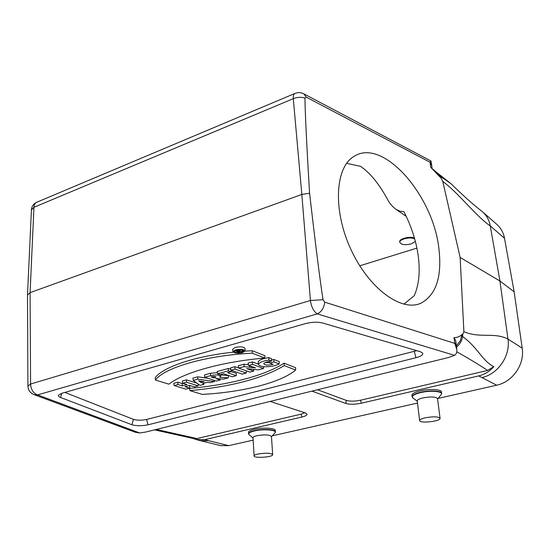 <?xml version="1.0" encoding="UTF-8"?>
<svg xmlns="http://www.w3.org/2000/svg" width="550" height="550" viewBox="0 0 550 550"><rect width="100%" height="100%" fill="white"/><g stroke="black" fill="none" stroke-linecap="round" stroke-linejoin="round"><path stroke-width="0.82" d="M425.418 417.746C421.692 418.605 419.76 419.533 419.623 420.537C419.265 423.665 440.639 421.41 440.069 418.371C438.481 416.584 433.599 416.377 425.418 417.746M258.087 454.004C255.544 454.582 254.217 455.214 254.1 455.895C253.55 458.501 272.979 457.229 272.676 454.678C270.909 453.001 266.049 452.781 258.087 454.004M403.872 304.191L414.281 295.646C418.887 285.051 420.241 272.092 418.344 256.761C416.295 241.409 411.476 226.366 403.872 211.619L399.816 211.193L395.911 209.296C392.157 206.429 389.29 202.991 387.303 198.976C379.039 183.803 370.116 172.927 360.525 166.334L346.617 163.329M438.866 248.366C442.214 276.554 436.239 294.834 420.942 303.208C401.534 312.235 368.809 288.668 350.824 249.239C332.619 209.921 335.149 167.104 354.104 156.331C383.137 137.521 433.125 195.463 438.866 248.366M432.712 169.036L437.312 173.071L439.993 176.99L430.76 167.351L430.031 162.243L306.268 97.144L303.82 93.844L430.973 160.999L430.031 162.243M454.534 355.348L317.281 313.899L37.634 394.9L139.672 432.967L145.64 432.059L448.518 357.507L454.534 355.348C456.349 354.124 457.112 352.206 456.823 349.58L454.768 343.379L324.748 302.163L323.029 299.722C319.983 280.087 315.501 244.578 309.574 193.201C306.659 144.492 305.119 112.777 304.954 98.044L306.268 97.144M454.768 343.379L454.011 337.576C457.084 337.638 459.724 336.621 461.945 334.531L460.357 340.725L462.007 334.448L462.811 334.139L463.891 331.719L460.137 257.441L442.764 181.39L440.199 176.254L437.229 172.996M439.422 175.759L440.956 178.056M399.733 241.746L399.719 241.622C399.163 238.913 409.351 236.143 413.751 237.834L414.48 238.164M416.907 248.112L359.741 265.815M411.909 395.361L411.888 395.203C412.06 393.614 414.831 392.157 420.193 390.837C429.419 388.589 441.691 389.29 441.423 391.999L441.588 393.319M248.442 432.451L248.428 432.293C248.593 431.207 250.504 430.224 254.169 429.337C262.556 427.261 275.859 428.086 275.296 430.588L275.378 431.777M463.891 331.719C480.432 338.601 493.817 331.939 507.966 339.034L522.204 348.205C524.872 364.258 512.572 382.009 496.705 385.199L437.993 398.441M417.519 403.061L272.284 435.827M253.144 440.138L228.731 445.644L220.639 445.624L200.461 440.694L208.869 440.743L228.731 445.644M496.705 385.199L478.72 375.911L361.329 403.212C354.984 404.491 349.8 404.573 345.757 403.453L311.933 391.126M270.126 401.418L305.346 412.933L307.01 414.04C307.237 415.14 305.532 416.144 301.888 417.038L204.717 439.643L208.869 440.743M522.204 348.205L514.147 291.83L504.494 238.246L490.277 225.954L499.922 281.002L460.137 257.441M450.567 183.349L437.456 173.037L440.199 176.254L450.567 183.349C462.688 195.154 472.746 204.167 480.734 210.396L482.618 211.887C486.654 215.483 489.204 220.172 490.277 225.954C476.252 216.473 459.126 193.545 442.764 181.39M514.147 291.83L499.922 281.002L507.966 339.034C510.627 355.664 498.163 373.966 482.137 377.534M461.808 336.201L462.605 336.531C478.356 348.04 481.958 360.663 493.804 366.63C489.727 371.367 484.701 374.461 478.72 375.911M454.733 342.891L456.239 344.603L456.754 348.961M27.913 386.066L30.58 384.031L310.42 300.486L323.029 299.722M324.748 302.163C324.032 307.904 321.551 311.816 317.281 313.899C313.665 311.534 311.382 307.065 310.42 300.486L301.833 194.446L309.574 193.201M27.507 295.068L30.085 292.641L301.833 194.446L293.294 98.677C297.227 97.123 301.111 96.91 304.954 98.044M430.121 162.697L431.654 165.192L432.101 168.499M456.376 345.812L460.357 340.725M454.011 337.576L455.689 340.581M147.978 424.813C141.824 426.044 136.462 426.023 131.89 424.744L60.521 397.464C58.774 396.777 58.114 396 58.541 395.141L61.937 393.264L305.525 323.586C311.898 321.977 317.694 321.805 322.912 323.077L420.413 351.746L422.764 353.217C423.184 354.874 420.929 356.373 415.986 357.706L147.978 424.813L146.609 419.444L416.763 350.673M317.543 389.744L346.411 400.421C350.068 401.452 354.777 401.383 360.539 400.214L487.637 370.425L493.804 366.63M248.49 365.427L252.471 364.348L263.505 368.452L258.149 369.875L246.737 368.61L253.708 371.064L249.831 372.096L238.666 368.087L244.062 366.623L255.551 367.881L248.49 365.427L248.05 363.096L252.374 361.921L258.548 364.231L258.184 361.934C259.036 360.016 262.577 358.579 268.799 357.61L271.638 358.717L271.452 361.047C267.527 361.577 264.942 362.422 263.697 363.598C264.99 365.324 268.118 365.558 273.068 364.306L269.72 363.027L269.404 361.426M265.416 362.436L269.658 362.697M271.528 360.078L273.811 359.466L279.256 361.591L279.159 363.928C275.254 365.977 270.188 366.898 263.966 366.706C260.652 366.245 258.844 365.427 258.548 364.251C259.346 362.416 262.79 361.013 268.874 360.051L268.799 357.61M238.666 368.087L238.239 365.771L243.911 364.224L248.353 364.705M230.945 370.178L234.994 369.084L246.187 373.065L242.179 374.138L230.945 370.178L230.526 367.868L234.912 366.671L238.652 368.019M217.587 373.794L228.401 370.865L230.911 371.745L227.494 372.666L236.266 375.712L232.292 376.771L223.492 373.746L220.117 374.66L217.587 373.794L217.181 371.498L228.326 368.466L230.794 369.339M230.924 371.511L236.431 373.436L236.266 375.712M204.841 377.245L210.719 375.609C216.026 374.522 219.319 374.797 220.605 376.434L219.691 377.238L228.298 377.836L223.513 379.115L215.627 378.469L220.199 379.995L216.301 381.033L204.841 377.245L204.449 374.969L210.471 373.278L217.387 372.646M220.667 374.976L228.594 375.54L228.298 377.836M174.144 385.557L177.925 384.533L182.325 385.894L187.096 384.608L182.717 383.24L186.539 382.202L198.151 385.873L194.356 386.884L189.716 385.433L184.951 386.712L189.606 388.156L185.852 389.152L174.144 385.557L173.779 383.316L177.877 382.202L182.27 383.577L183.088 383.357M182.717 383.24L182.346 380.985L186.484 379.857L197.141 383.261M188.904 385.646L189.805 385.928L189.606 388.156M189.461 388.389C228.669 385.021 264.894 375.671 284.054 363.179L295.687 367.73L295.632 370.026C280.823 382.752 242.096 392.322 202.194 394.384L189.922 390.617L189.461 388.389M146.609 419.444C141.577 420.461 137.191 420.441 133.458 419.368L64.866 392.425M264.722 358.05L252.251 353.203C206.649 355.272 164.189 367.647 155.478 380.057L168.884 384.168C183.171 372.804 221.574 361.735 264.722 358.05L264.962 355.712L252.223 350.721L244.977 351.134M233.31 352.172C194.721 356.228 162.814 367.084 155.189 377.788L155.478 380.057M245.011 350.879L245.087 348.576C243.994 346.782 240.694 346.397 235.187 347.414L232.636 349.305M193.249 380.387L197.814 379.149L214.424 381.535L210.196 382.663L207.515 382.257L202.62 383.563L203.761 384.381L200.008 385.378L193.249 380.387L192.913 378.111L197.704 376.805L208.051 378.304M504.494 238.246C503.429 232.629 500.885 228.023 496.87 224.434L482.625 211.887M204.717 439.643L196.061 439.505L200.461 440.694M196.061 439.505L192.603 438.302M304.872 412.775L301.132 414.136L196.914 438.563L193.38 438.501L154.543 429.866M252.251 353.203L252.223 350.721M189.922 390.617C231.282 386.76 262.721 378.428 284.261 365.619L284.054 363.179M284.261 365.619L295.632 370.026M235.455 349.903L232.973 351.594C234.252 353.224 237.428 353.561 242.502 352.605L245.011 351.017C243.952 349.298 240.769 348.927 235.455 349.903M242.756 350.178C238.769 349.422 235.943 349.834 234.279 351.423C235.097 352.756 237.566 353.045 241.677 352.296L243.629 350.969L242.756 350.178M177.925 384.533L177.877 382.202M182.325 385.894L182.27 383.577M186.539 382.202L186.484 379.857M198.151 385.873L198.303 384.12M201.218 382.594L204.304 381.769L198.584 380.848L201.218 382.594L201.218 381.274M203.761 384.381L203.837 383.24M197.814 379.149L197.704 376.805M214.424 381.535L214.541 380.456M213.902 377.898L216.033 376.998C214.926 376.276 213.297 376.269 211.145 376.977L213.902 377.898L213.867 376.42M210.719 375.609L210.471 373.278M220.199 379.995L220.289 378.847M228.401 370.865L228.326 368.466M230.911 371.745L231.028 370.205M234.994 369.084L234.912 366.671M246.187 373.065L246.338 370.844M244.062 366.623L243.911 364.224M249.714 367.228L249.693 365.867M252.471 364.348L252.374 361.921M263.505 368.452L263.615 366.651M253.708 371.064L253.818 369.401M268.874 360.051L271.452 361.047M269.72 363.027L273.914 361.9L273.811 359.466M273.914 361.9L279.159 363.928M237.985 351.457L236.892 351.038L239.147 350.976L237.985 351.457L237.958 350.756M235.785 351.12L237.724 350.57L240.144 350.859L239.436 351.278L242.151 351.368L238.143 351.519L239.614 352.076L238.858 352.289L235.785 351.12L235.647 350.371M242.151 351.368L242.351 350.048M239.614 352.076L239.656 351.546M139.672 432.967L135.231 432.224M31.426 209.983L33.942 207.295L30.085 292.641L30.58 384.031C30.979 389.661 33.33 393.284 37.634 394.9L34.127 394.673L135.527 432.334M253.007 437.793L253 437.69C253.11 436.961 254.43 436.294 256.96 435.689C264.859 434.424 269.692 434.699 271.459 436.507L272.669 454.582M417.264 400.936L417.251 400.833C417.381 399.761 419.293 398.777 422.991 397.884C431.104 396.467 435.957 396.722 437.546 398.647L440.055 418.275M414.707 238.975C411.125 236.438 399.156 239.14 399.802 242.309C401.17 244.784 404.999 245.293 411.297 243.849L415.374 241.45M456.527 347.077C459.876 344.369 461.897 340.856 462.605 336.531L462.811 334.139M36.981 202.159L36.561 202.338C34.946 203.197 34.079 204.854 33.942 207.295L293.294 98.677C293.123 95.934 293.631 94.208 294.821 93.493L295.13 93.363M487.637 370.425C478.665 364.499 468.373 358.291 456.775 351.801M61.813 393.298L60.521 397.464M133.458 419.368L131.89 424.744M414.308 351.443L415.986 357.706M346.411 400.421L345.757 403.453M360.539 400.214L361.329 403.212M301.132 414.136L301.888 417.038M156.282 429.44L196.914 438.563M238.762 351.237L238.707 350.749M237.724 350.57L237.655 349.896M249.129 434.748L249.019 434.658C247.892 433.373 249.666 432.149 254.334 430.98C263.876 428.615 278.479 430.121 274.849 433.015L271.473 436.714M248.518 433.792L248.511 433.641C248.669 432.561 250.587 431.578 254.251 430.691C262.639 428.629 275.956 429.44 275.392 431.929L275.048 432.795M412.892 397.966L412.823 397.911C411.146 396.131 413.689 394.364 420.461 392.624C431.179 389.998 444.723 391.531 441.011 394.859L437.587 398.929M412.074 396.811L412.06 396.66C412.239 395.079 415.009 393.628 420.372 392.308C429.605 390.067 441.884 390.761 441.609 393.456L441.224 394.611M303.82 93.844C300.871 92.345 297.873 92.235 294.821 93.493L36.561 202.338C33.488 203.857 31.783 206.305 31.439 209.667L27.514 294.69M431.007 161.074L431.612 164.924M455.675 340.519L456.211 344.417M395.904 209.309L406.223 216.343M232.973 351.594L232.616 349.174M220.681 374.502L220.605 376.434M240.144 350.824L240.185 349.752M27.507 294.841L27.913 385.853C28.098 390.06 30.168 393.002 34.127 394.673M436.686 172.521L437.456 173.037M418.777 304.012L420.942 303.208M254.1 455.895L253 437.69M253.021 437.999L249.019 434.658L248.428 432.293M419.623 420.537L417.251 400.833M417.299 401.225L412.823 397.911L411.888 395.203M399.719 241.622L399.802 242.309"/></g></svg>
